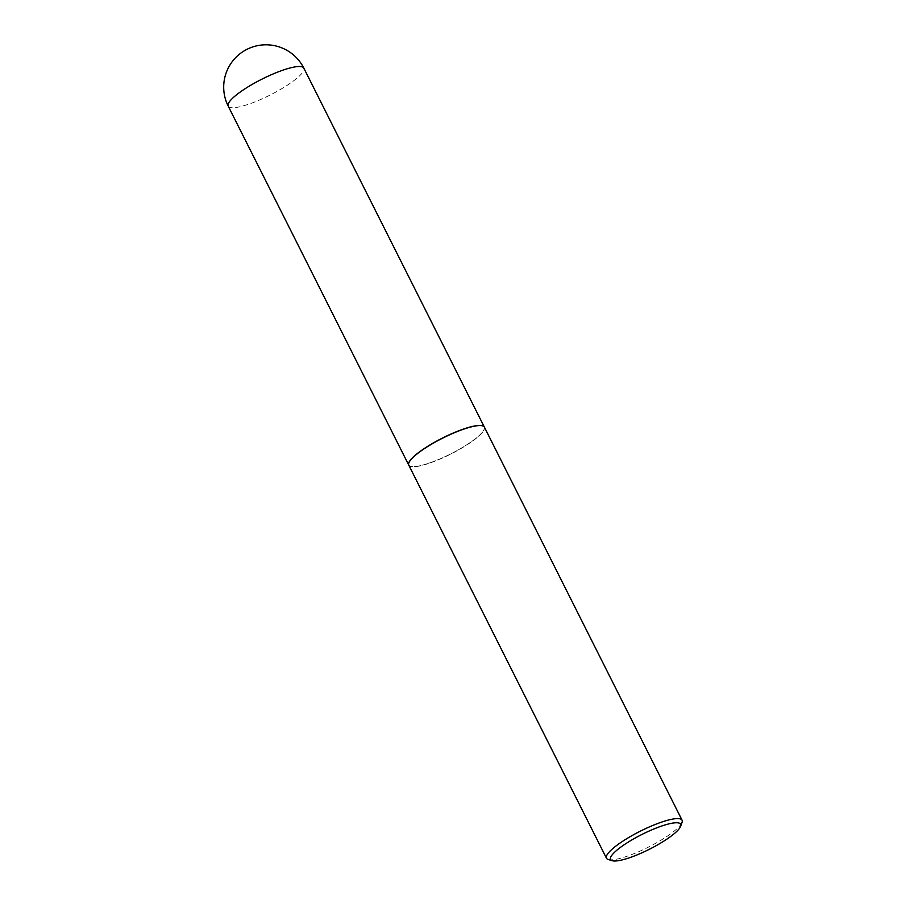 <?xml version="1.0" encoding="UTF-8"?>
<svg xmlns="http://www.w3.org/2000/svg" width="906" height="906" viewBox="0 0 906 906"><rect width="100%" height="100%" fill="white"/><g stroke="black" fill="none" stroke-linecap="round" stroke-linejoin="round"><path stroke-width="0.68" stroke-dasharray="4.53 3.4" d="M408.753 465.106A42.31 8.947 153.3 0 0 439.274 459.24A42.31 8.947 153.3 0 0 479.92 434.914A42.31 8.947 153.3 0 0 484.359 427.088M408.855 462.898A42.163 8.913 153.3 0 0 435.299 460.837A42.163 8.913 153.3 0 0 479.795 434.959A42.163 8.913 153.3 0 0 482.524 425.843M408.787 465.174A42.31 8.947 153.3 0 0 439.184 459.444A42.31 8.947 153.3 0 0 479.987 435.05A42.31 8.947 153.3 0 0 484.393 427.156M608.232 859.488A42.31 8.947 153.3 0 0 640.961 850.689A42.31 8.947 153.3 0 0 677.665 828.084A42.31 8.947 153.3 0 0 682.048 822.365M228.21 106.127A42.31 8.947 153.3 0 0 247.848 104.484A42.31 8.947 153.3 0 0 299.399 76.002A42.31 8.947 153.3 0 0 303.804 68.097"/><path stroke-width="1.36" d="M484.359 427.088A42.31 8.947 153.3 0 0 484.325 427.02A42.31 8.947 153.3 0 0 453.929 432.751A42.31 8.947 153.3 0 0 413.125 457.145A42.31 8.947 153.3 0 0 408.719 465.038A42.31 8.947 153.3 0 0 408.753 465.106M482.524 425.843A42.163 8.913 153.3 0 0 482.434 425.809A42.163 8.913 153.3 0 0 449.818 434.586A42.163 8.913 153.3 0 0 413.249 457.1A42.163 8.913 153.3 0 0 408.889 462.807A42.163 8.913 153.3 0 0 408.855 462.898M680.655 826.272L682.048 822.365A42.31 8.947 153.3 0 0 682.071 820.19L484.393 427.156A42.31 8.947 153.3 0 0 482.626 425.877A42.31 8.947 153.3 0 0 449.897 434.676A42.31 8.947 153.3 0 0 413.193 457.281A42.31 8.947 153.3 0 0 408.81 463A42.31 8.947 153.3 0 0 408.787 465.174L606.465 858.208A42.31 8.947 153.3 0 0 608.232 859.488L612.196 860.7A39.241 8.29 153.3 0 0 642.547 852.535A39.241 8.29 153.3 0 0 676.589 831.572A39.241 8.29 153.3 0 0 680.655 826.272A39.241 8.29 153.3 0 0 656.204 828.05A39.241 8.29 153.3 0 0 614.642 852.195A39.241 8.29 153.3 0 0 612.196 860.7M682.071 820.19A42.31 8.947 153.3 0 0 651.674 825.921A42.31 8.947 153.3 0 0 610.87 850.315A42.31 8.947 153.3 0 0 606.465 858.208M484.325 427.02L303.804 68.097A42.31 8.947 153.3 0 0 284.167 69.739A42.31 8.947 153.3 0 0 232.604 98.222A42.31 8.947 153.3 0 0 228.21 106.127L408.719 465.038M303.804 68.097A42.31 42.31 0 0 0 252.649 46.965A42.31 42.31 0 0 0 228.21 106.127"/></g></svg>
